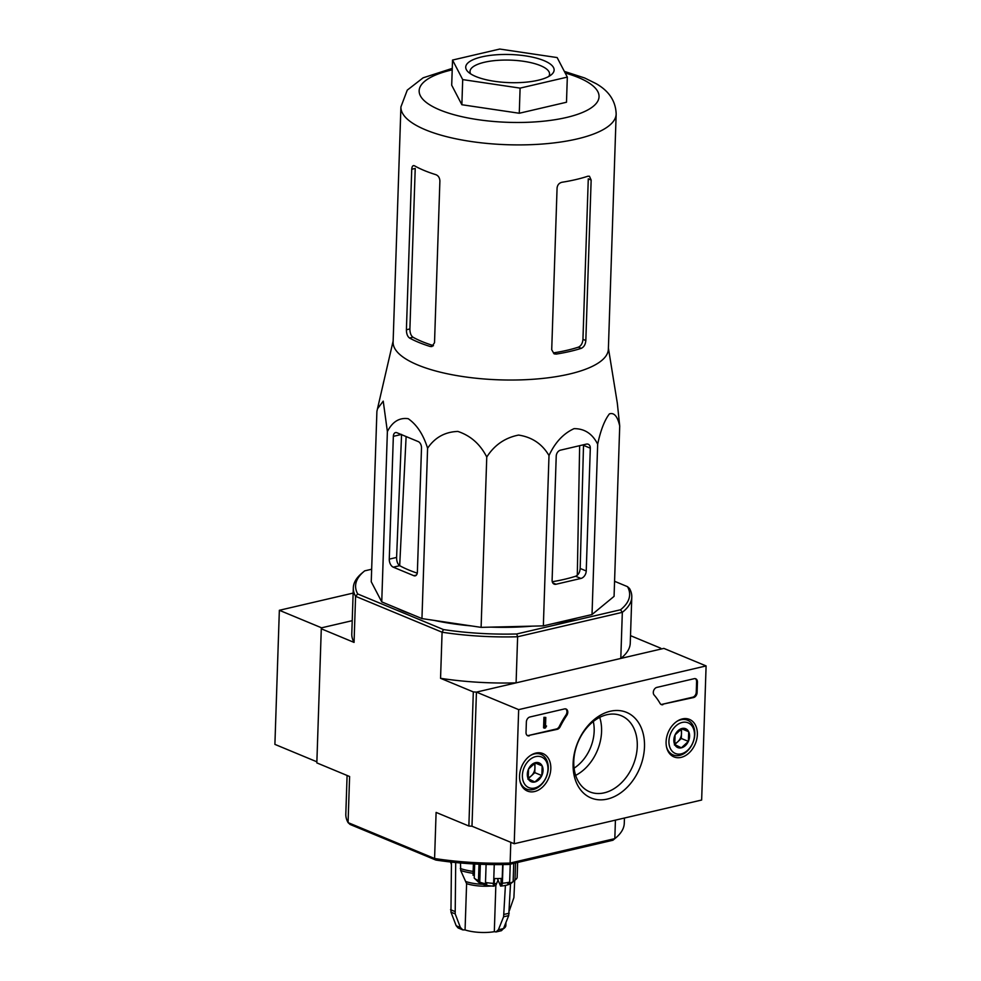 <?xml version="1.0" encoding="UTF-8"?>
<svg xmlns="http://www.w3.org/2000/svg" width="981" height="981" viewBox="0 0 981 981"><rect width="100%" height="100%" fill="white"/><g stroke="black" fill="none" stroke-linecap="round" stroke-linejoin="round"><path stroke-width="1.47" d="M497.404 878.559L500.58 886.088A17.695 5.628 1.9 0 0 511.542 883.023L515.834 879.442A22.109 7.026 1.9 0 0 517.146 877.505L517.637 862.471M500.58 886.088L500.948 884.703A19.902 6.327 1.9 0 0 502.014 884.617L502.382 883.243A22.109 7.026 1.9 0 0 509.654 882.115L507.778 883.722A19.902 6.327 1.9 0 0 513.137 881.637L515 880.031A22.109 7.026 1.9 0 0 515.834 879.442M619.722 426.024L614.069 596.362L592.021 614.535L543.351 625.878L481.107 627.362L421.953 618.582L381.744 601.893L371.247 581.758L376.9 411.431L377.477 408.807L383.228 401.143L387.385 431.554C392.425 421.744 399.353 417.452 408.194 418.691C416.839 424.675 423.314 434.522 427.593 448.256C434.865 437.489 444.957 431.885 457.882 431.432C470.659 435.711 480.285 444.246 486.76 457.036C494.387 445.08 504.994 437.759 518.593 435.074C532.045 437.134 542.186 443.952 549.004 455.552C555.013 442.505 563.364 433.541 574.032 428.66C584.529 428.562 592.414 433.737 597.674 444.197C600.63 430.303 604.541 420.199 609.409 413.896C614.118 412.327 617.552 416.361 619.722 426.024L617.307 403.093L608.404 348.12M616.166 114.054A107.689 34.249 1.9 0 1 507.398 144.722A107.689 34.249 1.9 0 1 400.91 106.917L393.111 342.05A107.689 34.249 1.9 0 0 438.323 371.676A107.689 34.249 1.9 0 0 549.568 377.611A107.689 34.249 1.9 0 0 608.367 349.187L616.166 114.054C615.737 101.092 608.993 90.926 595.933 83.557L584.664 77.977L564.345 71.392M586.38 444.111L560.482 450.156A5.31 3.85 112.5 0 0 556.227 456.14L552.107 580.176A5.31 3.85 112.5 0 0 554.167 584.124A5.31 3.85 112.5 0 0 556.031 584.247L580.911 578.447A6.634 4.807 112.5 0 0 586.233 570.979L590.304 448.182A5.31 3.85 112.5 0 0 588.257 444.246A5.31 3.85 112.5 0 0 586.38 444.111M552.278 581.733A110.645 35.193 1.9 0 0 575.626 576.252C578.324 575.013 579.845 572.413 580.176 568.465L583.511 445.362L590.304 448.182M393.283 567.177L413.835 575.7A5.31 3.25 -103.1 0 0 415.208 575.847A5.31 3.25 -103.1 0 0 417.379 572.082L421.499 448.035A5.31 3.25 -103.1 0 0 418.286 441.609L396.888 432.719A5.31 3.25 -103.1 0 0 395.515 432.584A5.31 3.25 -103.1 0 0 393.344 436.349L389.273 559.133A6.634 4.059 -103.1 0 0 393.283 567.177L399.684 565.681A110.645 35.193 1.9 0 0 417.256 573.162M401.572 434.424L396.594 557.429C396.606 561.39 397.636 564.149 399.684 565.681L406.122 436.557M347.09 775.456L345.815 814.083A139.314 44.304 1.9 0 0 348.071 822.605L349.604 776.511L316.838 762.899L321.29 628.796L321.584 627.815L352.228 620.679L321.584 627.815L279.352 610.292L274.901 744.383L316.875 761.808M503.437 928.737A24.329 7.738 1.9 0 0 505.84 925.537L505.938 922.496M505.399 885.426L503.609 916.745L498.409 929.718L496.03 931.925L494.314 931.692L495.846 885.414L498.029 880.055M462.787 929.902L458.041 927.916L456.153 925.672L450.953 912.072A37.879 12.042 1.9 0 0 455.184 913.826L460.371 927.425L462.799 929.878L465.068 929.939A24.329 7.738 1.9 0 0 494.314 931.692M509.298 910.846L513.897 897.615L514.706 880.374M451.456 862.103L450.953 912.072M465.068 929.939L466.6 883.66L460.69 870.49A32.581 10.362 1.9 0 0 473.1 873.286M460.481 862.986L460.69 870.49M455.711 862.544L455.184 913.826M496.03 931.95L501.45 930.687L503.523 928.517L508.722 915.543L510.525 883.709M371.664 569.238L364.699 570.856A137.095 43.605 -178.1 0 0 364.025 571.42A137.095 43.605 -178.1 0 0 357.722 593.971L443.486 629.569A137.095 43.605 -178.1 0 0 516.729 633.971L517.625 636.755L516.092 682.862L476.435 692.108L471.984 826.21L468.869 826.014L436.104 812.415L434.583 858.51L348.071 822.605L350.082 824.457L435.846 860.055A137.095 43.605 1.9 0 0 509.078 864.457L612.892 840.251A137.095 43.605 1.9 0 0 613.579 839.699L615.712 837.909A139.314 44.304 1.9 0 0 624.272 823.317L624.456 818.031M514.216 843.734L518.667 709.631L706.099 665.927L701.648 800.03L514.216 843.734L471.984 826.21L476.435 692.108L473.32 691.912L440.555 678.312L442.088 632.218L443.486 629.569M468.869 826.014L473.32 691.912M660.716 649.128L660.753 648.208L660.458 649.189L620.801 658.435L622.322 612.34L620.544 609.765L516.729 633.971M593.297 721.525A36.26 26.279 -67.5 0 1 594.167 731.176A36.26 26.279 -67.5 0 1 574.069 768.172M435.846 860.055L434.583 858.51A139.314 44.304 1.9 0 0 510.12 863.059L510.807 842.323M509.078 864.457L510.12 863.059L614.817 838.632L615.43 820.128M357.722 593.971L355.588 596.313L442.088 632.218A139.314 44.304 -178.1 0 0 517.625 636.755L622.322 612.34A139.314 44.304 -178.1 0 0 631.789 597.024L630.256 643.131A139.314 44.304 -178.1 0 1 620.801 658.435M364.025 571.42L361.879 573.211A139.314 44.304 -178.1 0 0 353.319 587.791A139.314 44.304 -178.1 0 0 355.588 596.313L354.055 642.408L321.29 628.796M630.501 635.651L660.753 648.208M614.572 581.292L627.509 586.663A137.095 43.605 -178.1 0 1 620.544 609.765M396.52 608.024A115.868 36.849 1.9 0 0 411.014 614.045M434.093 620.384A115.868 36.849 1.9 0 0 471.469 625.927M490.929 627.129A115.868 36.849 1.9 0 0 532.156 626.148M553.836 623.438A115.868 36.849 1.9 0 0 577.613 617.895M516.092 682.862A139.314 44.304 -178.1 0 1 440.555 678.312M627.509 586.663L629.52 588.514A139.314 44.304 -178.1 0 1 631.789 597.024M354.055 642.408A139.314 44.304 -178.1 0 1 351.787 633.885L353.319 587.791M612.892 840.251L614.817 838.632A139.314 44.304 1.9 0 0 615.712 837.909M476.055 879.834A19.902 6.327 1.9 0 0 476.214 879.982L478.225 881.907A17.695 5.628 1.9 0 0 494.007 886.174L494.583 878.51A19.902 6.327 -178.1 0 0 501.156 878.424L500.948 884.703M476.214 879.982A19.902 6.327 1.9 0 0 476.398 880.153L474.228 878.093A22.109 7.026 1.9 0 0 478.458 880.533L479.758 882.091A19.902 6.327 1.9 0 0 486.797 884.004L485.497 882.446A22.109 7.026 1.9 0 0 493.627 883.366L493.259 884.739A19.902 6.327 1.9 0 0 494.375 884.788M473.038 875.26L473.406 863.918M474.228 878.093L474.694 863.991M478.458 880.533L478.998 864.2M485.497 882.446L486.098 864.457M493.627 883.366L494.252 864.604M502.382 883.243L503.008 864.58M509.654 882.115L510.243 864.187M515 880.031L515.565 862.949M479.758 882.091L480.347 864.261M502.014 884.617L502.677 864.58M513.137 881.637L513.737 863.378M442.21 621.586A106.439 33.857 1.9 0 0 469.212 625.596M492.07 627.104A106.439 33.857 1.9 0 0 527.803 626.246M579.648 445.681L577.306 575.246M566.491 102.245L519.268 113.256L461.867 104.734L451.701 85.2L452.535 60.062L499.746 49.05L557.147 57.572L567.325 77.107L566.491 102.245M430.23 346.501A107.689 34.249 1.9 0 1 409.518 338.016C407.483 336.483 406.441 333.724 406.404 329.763L411.738 169.259C411.971 166.292 412.903 165.151 414.522 165.814A107.689 34.249 -178.1 0 0 435.92 174.692C438.384 175.722 439.696 177.806 439.893 180.945L434.522 342.7L431.873 346.575L430.23 346.501L433.295 345.79M413.43 165.605L414.522 165.814M556.252 354.08L554.118 353.847L551.714 349.751L557.073 187.996C557.49 184.894 559.121 182.981 561.954 182.27A107.689 34.249 -178.1 0 0 587.852 176.224L589.458 176.249L591.151 180.05L585.829 340.542C585.473 344.49 583.953 347.078 581.255 348.341A107.689 34.249 1.9 0 1 556.252 354.08L553.407 352.902A103.263 32.839 1.9 0 0 578.41 347.151C581.083 345.901 582.591 343.301 582.947 339.352L588.281 178.849L591.151 180.05M406.404 329.763L409.899 328.942C409.923 332.915 410.941 335.674 412.964 337.206A103.263 32.839 1.9 0 0 433.443 345.631M409.899 328.942L415.221 168.45L411.738 169.259M567.325 77.107L520.102 88.118L519.268 113.256M520.102 88.118L462.701 79.596L461.867 104.734M462.701 79.596L452.535 60.062M548.771 76.457A39.804 12.655 1.9 0 0 549.568 74.09A39.804 12.655 1.9 0 0 540.457 65.617A39.804 12.655 1.9 0 0 496.521 60.442A39.804 12.655 1.9 0 0 470.009 71.454A39.804 12.655 1.9 0 0 470.635 73.857M544.001 60.638A44.231 14.065 1.9 0 0 488.305 55.659A44.231 14.065 1.9 0 0 468.133 71.92A44.231 14.065 1.9 0 0 509.458 82.637A44.231 14.065 1.9 0 0 551.408 74.679A44.231 14.065 1.9 0 0 544.001 60.638M549.004 455.552L543.351 625.878M597.674 444.197L592.021 614.535M387.385 431.554L381.744 601.893M427.593 448.256L421.953 618.582M486.76 457.036L481.107 627.362M353.135 593.088L279.352 610.292M697.356 734.499A20.282 14.703 -67.5 0 1 673.689 756.78A20.282 14.703 -67.5 0 1 668.147 732.513A20.282 14.703 -67.5 0 1 689.251 719.306A20.282 14.703 -67.5 0 1 697.356 734.499M550.819 768.675A20.282 14.703 -67.5 0 1 527.153 790.944A20.282 14.703 -67.5 0 1 521.61 766.676A20.282 14.703 -67.5 0 1 542.714 753.482A20.282 14.703 -67.5 0 1 550.819 768.675M644.492 746.823A46.34 33.575 -67.5 0 1 589.679 797.345A46.34 33.575 -67.5 0 1 592.205 721.293A46.34 33.575 -67.5 0 1 644.492 746.823M529.286 735.848A4.427 3.201 -67.5 0 1 527.741 735.738A4.427 3.201 -67.5 0 1 526.024 732.451L526.368 721.979A4.427 3.201 -67.5 0 1 529.912 716.988L564.516 708.92A4.427 3.201 -67.5 0 1 566.074 709.03A4.427 3.201 -67.5 0 1 566.785 715.382A77.389 56.076 -67.5 0 0 560.151 726.762A4.427 3.201 -67.5 0 1 557.233 729.337L528.452 735.505A4.427 3.201 -67.5 0 1 527.337 735.529M662.874 704.701A4.427 3.201 -67.5 0 1 661.317 704.591A4.427 3.201 -67.5 0 1 660.09 703.463A77.389 56.076 -67.5 0 0 654.119 695.026A4.427 3.201 -67.5 0 1 653.64 690.636A4.427 3.201 -67.5 0 1 656.841 687.399L694.168 678.693A4.427 3.201 -67.5 0 1 695.725 678.791A4.427 3.201 -67.5 0 1 697.442 682.089L697.099 692.561A4.427 3.201 -67.5 0 1 693.542 697.552L662.028 704.346A4.427 3.201 -67.5 0 1 660.912 704.37M706.099 665.927L663.867 648.392L476.435 692.108L518.667 709.631M637.27 746.394A41.202 29.847 -67.5 0 1 589.728 791.839A41.202 29.847 -67.5 0 1 577.956 742.347A41.202 29.847 -67.5 0 1 621.316 715.738A41.202 29.847 -67.5 0 1 637.27 746.394M599.722 717.381A41.202 29.847 -67.5 0 1 601.574 731.568A41.202 29.847 -67.5 0 1 575.639 775.382M565.632 708.895A4.427 3.201 -67.5 0 1 565.939 715.039L566.785 715.382M528.452 735.505L556.399 728.981A4.427 3.201 -67.5 0 0 559.305 726.418A77.389 56.076 -67.5 0 1 565.939 715.039M545.448 727.927L544.43 728.16L544.774 717.687L545.792 717.442L545.497 726.296L546.527 726.014L545.448 727.927M545.792 717.442L543.928 717.332L543.584 727.816L544.43 728.16M545.522 725.695L546.527 726.014M543.928 717.332L544.774 717.687M695.296 678.656A4.427 3.201 -67.5 0 1 696.596 681.734L696.252 692.206A4.427 3.201 -67.5 0 1 692.709 697.197L662.028 704.346M541.843 775.566L534.866 781.992L528.207 778.742L528.526 769.067L535.503 762.642L542.162 765.891L541.843 775.566A10.215 7.394 -67.5 0 1 534.866 781.992A10.215 7.394 -67.5 0 1 528.207 778.742A10.215 7.394 -67.5 0 1 528.526 769.067A10.215 7.394 -67.5 0 1 535.503 762.642A10.215 7.394 -67.5 0 1 542.162 765.891A10.215 7.394 -67.5 0 1 541.843 775.566L534.804 772.648L534.988 762.899M535.7 756.596A16.579 12.017 -67.5 0 1 545.988 777.59A16.579 12.017 -67.5 0 1 523.854 782.752A16.579 12.017 -67.5 0 1 535.7 756.596M530.488 755.468A18.798 13.611 -67.5 0 1 534.363 753.923A18.798 13.611 -67.5 0 1 540.985 754.377A18.798 13.611 -67.5 0 1 546.356 776.952A18.798 13.611 -67.5 0 1 526.564 789.092A18.798 13.611 -67.5 0 1 519.93 780.888M533.983 763.451A8.841 6.413 -67.5 0 1 534.964 767.804A8.841 6.413 -67.5 0 1 531.31 775.861L534.804 772.648M528.207 778.718L531.31 775.861A8.841 6.413 -67.5 0 1 527.962 777.749M527.827 779.073L534.866 781.992M535.123 762.96L542.162 765.891M688.368 741.391L681.403 747.829L674.744 744.579L675.063 734.892L682.04 728.466L688.699 731.716L688.368 741.391A10.215 7.394 -67.5 0 1 681.403 747.829A10.215 7.394 -67.5 0 1 674.744 744.579A10.215 7.394 -67.5 0 1 675.063 734.892A10.215 7.394 -67.5 0 1 682.04 728.466A10.215 7.394 -67.5 0 1 688.699 731.716A10.215 7.394 -67.5 0 1 688.368 741.391L681.341 738.472L681.525 728.736M682.236 722.433A16.579 12.017 -67.5 0 1 692.525 743.426A16.579 12.017 -67.5 0 1 670.391 748.589A16.579 12.017 -67.5 0 1 682.236 722.433M677.025 721.293A18.798 13.611 -67.5 0 1 680.9 719.747A18.798 13.611 -67.5 0 1 687.522 720.201A18.798 13.611 -67.5 0 1 692.893 742.776A18.798 13.611 -67.5 0 1 673.101 754.916A18.798 13.611 -67.5 0 1 666.467 746.713M680.52 729.275A8.841 6.413 -67.5 0 1 681.501 733.629A8.841 6.413 -67.5 0 1 677.846 741.685L681.341 738.472M674.732 744.554L677.846 741.685A8.841 6.413 -67.5 0 1 674.499 743.586M674.364 744.898L681.403 747.829M681.66 728.797L688.699 731.716M580.176 568.465L586.233 570.979M575.626 576.252L580.911 578.447M552.757 582.898L556.031 584.247M413.835 575.7L416.373 575.111M389.273 559.133L396.594 557.429M393.344 436.349L401.204 434.509M466.6 883.66A24.329 7.738 1.9 0 0 491.322 885.978M494.142 885.671A24.329 7.738 1.9 0 0 495.846 885.414M466.208 881.674A24.917 7.922 1.9 0 0 482.701 884.273M494.412 883.758A24.917 7.922 1.9 0 0 496.3 883.476M460.297 868.492A33.17 10.546 1.9 0 0 473.161 871.398M450.72 862.017A33.17 10.546 1.9 0 0 451.444 863.268M504.087 914.353A38.504 12.238 1.9 0 0 509.2 913.164M503.609 916.745A37.879 12.042 1.9 0 0 508.722 915.543M498.409 929.718A30.534 9.712 1.9 0 0 503.523 928.517M450.561 909.645A38.504 12.238 1.9 0 0 454.779 911.398M456.153 925.672A30.534 9.712 1.9 0 0 460.371 927.425M452.204 69.847A89.994 28.621 1.9 0 0 439.525 109.798A89.994 28.621 1.9 0 0 566.245 117.536A89.994 28.621 1.9 0 0 578.447 77.548A89.994 28.621 1.9 0 0 565.191 73.011M582.947 339.352L585.829 340.542M578.41 347.151L581.255 348.341M409.518 338.016L412.964 337.206M559.305 726.418L560.151 726.762M556.399 728.981L557.233 729.337M692.709 697.197L693.542 697.552M696.252 692.206L697.099 692.561M696.596 681.734L697.442 682.089M393.148 340.983L377.477 408.807M451.419 864.519L450.549 861.992M400.91 106.917L407.274 90.117L423.118 77.818L452.253 68.388M540.985 754.377L537.281 752.832M526.564 789.092L522.873 787.559M687.522 720.201L683.818 718.668M673.101 754.916L669.398 753.383"/></g></svg>
